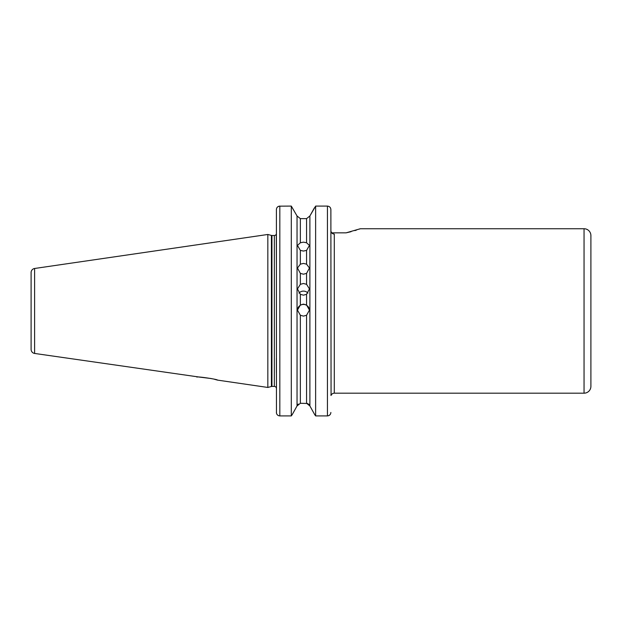 <?xml version="1.0" encoding="UTF-8"?>
<svg xmlns="http://www.w3.org/2000/svg" width="622" height="622" viewBox="0 0 622 622"><rect width="100%" height="100%" fill="white"/><g stroke="black" fill="none" stroke-linecap="round" stroke-linejoin="round"><path stroke-width="0.93" d="M300.356 273.385L297.464 268.028L300.356 264.171L303.466 263.417L306.568 264.171L309.461 268.028L306.568 273.385L303.466 274.193L300.356 273.385L300.356 284.324L297.464 288.927L300.356 294.307L303.466 295.17L306.568 294.307L309.461 288.927L306.568 284.324L303.466 283.484L300.356 284.324M300.356 250.386L297.464 245.426L300.356 242.767L303.466 242.152L306.568 242.767L309.461 245.426L306.568 250.386L303.466 251.063L300.356 250.386L300.356 264.171M297.471 310.261A5.995 5.995 180 0 1 303.466 304.422A5.995 5.995 180 0 1 309.453 310.261M300.356 315.245L297.464 310.106L300.356 304.99L303.466 304.127L306.568 304.99L309.461 310.106L306.568 315.245L303.466 316.116L300.356 315.245L300.356 403.281L307.696 403.484M298.957 293.094A5.995 5.839 180 0 1 307.968 293.094M276.401 263.604L276.308 234.051A2.053 2.053 0 0 1 274.341 235.497L271.938 235.497A2.053 2.053 0 0 1 271.41 235.427L267.833 234.471L34.614 268.479A4.113 4.113 0 0 0 31.1 272.545L31.1 349.37A4.113 4.113 0 0 0 34.614 353.444L199.872 377.15M199.965 377.15L211.169 378.526M214.497 379.288L217.475 380.104C218.104 379.373 196.412 376.154 196.917 377.111M584.05 393.182L584.05 228.74A6.85 6.85 0 0 1 590.9 235.59L590.9 386.332A6.85 6.85 0 0 1 584.05 393.182L334.294 393.182L334.294 234.136C332.171 233.864 331.028 232.605 330.873 230.35M327.444 206.092L315.626 206.092L315.626 415.908L314.67 414.555L315.626 415.908L327.444 415.908L327.444 206.092C329.551 206.325 330.694 207.491 330.873 209.583L331.067 395.468A3.429 3.429 0 0 1 334.294 393.182M584.05 228.74L360.332 228.74L346.073 232.846L331.728 232.846M267.833 234.471L267.833 387.452L271.41 386.495A2.053 2.053 0 0 1 271.938 386.425L274.341 386.425A2.053 2.053 0 0 1 276.401 388.478M217.475 380.104L267.833 387.452M300.356 403.281L297.036 405.956L292.254 414.555L297.036 405.956L297.036 215.966L300.356 218.633L306.568 218.633L309.888 215.966L315.626 206.092M276.401 358.311L276.401 372.625M276.463 413.117L276.401 209.575C276.58 207.484 277.715 206.325 279.822 206.092L279.822 415.908L278.703 415.714M276.401 412.456C276.572 414.524 277.715 415.675 279.822 415.908L291.298 415.908L292.254 414.555L291.298 415.908L291.298 206.092L297.036 215.966L291.298 206.092L279.154 206.162M314.374 207.896L309.888 215.966L306.568 218.633L306.568 242.767M314.67 414.555L309.888 405.956L314.67 414.555M297.036 405.956L298.233 404.051M308.691 404.051L309.888 405.956L309.888 215.966M277.637 206.901L279.13 206.17M330.111 414.625L328.789 415.628M300.356 242.767L300.356 218.633L297.036 215.966M309.888 405.956L306.568 403.281L306.568 315.245M327.444 415.908C329.551 415.683 330.686 414.532 330.873 412.456M346.073 232.846L351.041 231.695M354.851 230.607L356.46 230.093M359.361 229.098L360.332 228.74M331.067 395.468L330.873 394.892M34.614 268.479L34.614 353.444M271.41 235.427L271.41 386.495M271.938 235.497L271.938 386.425M274.341 235.497L274.341 386.425M306.568 264.171L306.568 250.386M306.568 304.99L306.568 294.307M300.356 294.307L300.356 304.99M306.568 284.324L306.568 273.385"/></g></svg>
